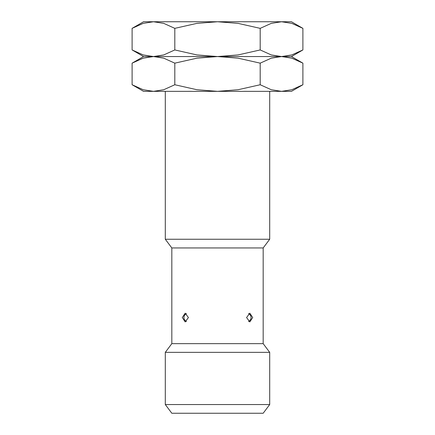 <?xml version="1.0" encoding="UTF-8"?>
<svg xmlns="http://www.w3.org/2000/svg" width="435" height="435" viewBox="0 0 435 435"><rect width="100%" height="100%" fill="white"/><g stroke="black" fill="none" stroke-linecap="round" stroke-linejoin="round"><path stroke-width="0.65" d="M165.3 404.55L269.7 404.55L263.175 413.25L171.825 413.25L165.3 404.55L165.3 352.35L171.825 343.65L171.825 247.95L165.3 239.25L165.3 91.35M165.3 239.25L269.7 239.25L263.175 247.95L263.175 343.65L269.7 352.35L269.7 404.55M269.7 91.35L269.7 239.25M171.825 247.95L263.175 247.95M171.825 343.65L263.175 343.65M252.724 317.55L249.799 321.9L246.574 317.55L249.799 313.2L252.724 317.55M188.426 317.55L185.201 321.9L182.276 317.55L185.201 313.2L188.426 317.55M165.3 352.35L269.7 352.35M302.89 28.357L291.45 21.75L281.543 21.75L291.825 23.37L302.89 28.357L302.89 49.943L291.825 54.93L281.543 56.55L271.261 54.93L260.195 49.943L238.065 54.93L217.5 56.55L291.45 56.55L302.89 49.943M143.55 21.75L132.109 28.357L143.175 23.37L153.457 21.75L217.5 21.75L238.065 23.37L260.195 28.357L271.261 23.37L281.543 21.75L217.5 21.75L196.935 23.37L174.805 28.357L163.739 23.37L153.457 21.75L143.55 21.75M132.109 49.943L143.55 56.55L217.5 56.55L196.935 54.93L174.805 49.943L163.739 54.93L153.457 56.55L143.175 54.93L132.109 49.943L132.109 28.357M174.805 49.943L174.805 28.357M260.195 49.943L260.195 28.357M302.89 63.157L291.45 56.55L281.543 56.55L291.825 58.17L302.89 63.157L302.89 84.743L291.825 89.73L281.543 91.35L271.261 89.73L260.195 84.743L238.065 89.73L217.5 91.35L291.45 91.35L302.89 84.743M143.55 56.55L132.109 63.157L143.175 58.17L153.457 56.55L217.5 56.55L238.065 58.17L260.195 63.157L271.261 58.17L281.543 56.55L217.5 56.55L196.935 58.17L174.805 63.157L163.739 58.17L153.457 56.55L143.55 56.55M132.109 84.743L143.55 91.35L217.5 91.35L196.935 89.73L174.805 84.743L163.739 89.73L153.457 91.35L143.175 89.73L132.109 84.743L132.109 63.157M174.805 84.743L174.805 63.157M260.195 84.743L260.195 63.157M248.51 321.514A4.35 4.35 0 0 0 248.51 313.586M186.49 313.586A4.35 4.35 0 0 0 186.49 321.514"/></g></svg>
